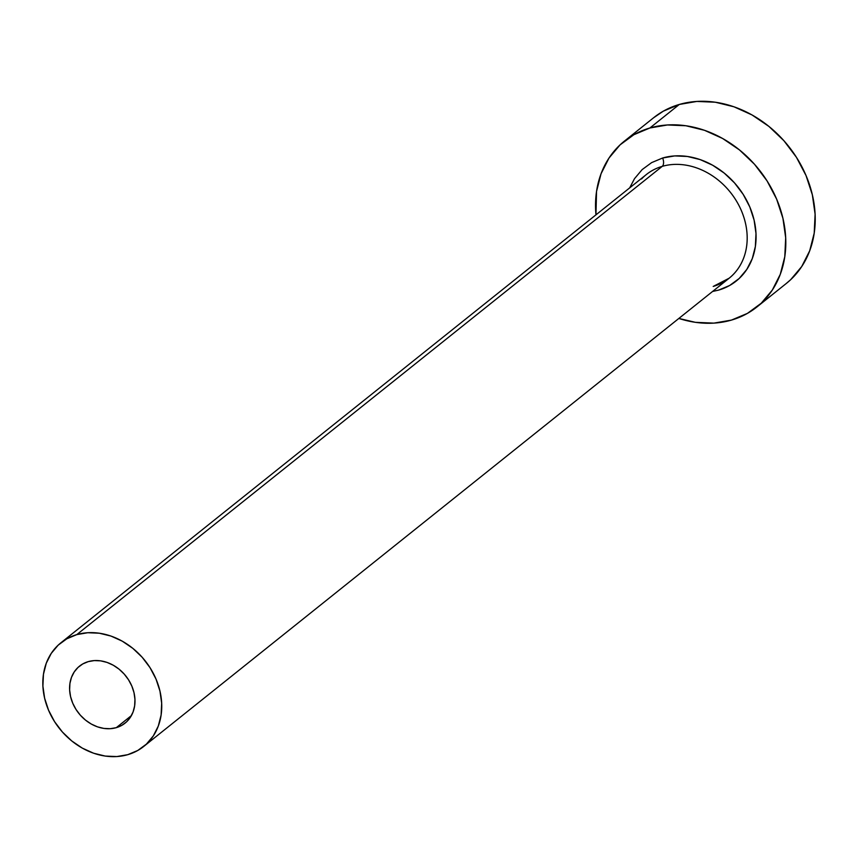 <?xml version="1.0" encoding="UTF-8"?>
<svg xmlns="http://www.w3.org/2000/svg" width="858" height="858" viewBox="0 0 858 858"><rect width="100%" height="100%" fill="white"/><g stroke="black" fill="none" stroke-linecap="round" stroke-linejoin="round"><path stroke-width="1.29" d="M116.302 727.659A36.486 30.03 51.3 0 1 75.429 708.494A36.486 30.03 51.3 0 1 79.494 666.151A36.486 30.03 51.3 0 1 88.267 661.625L94.305 660.585L100.643 660.853L107.046 662.419L113.267 665.229L119.069 669.165L124.217 674.088L128.528 679.793L131.832 686.068L133.998 692.674L134.953 699.356L134.642 705.855L133.087 711.925L130.352 717.331L126.544 721.868L121.793 725.353L116.302 727.659L110.264 728.699L103.925 728.431L97.522 726.865L91.302 724.055L85.51 720.119L80.352 715.207L76.04 709.491L72.737 703.217L70.57 696.61L69.627 689.929L69.927 683.429L71.482 677.359L74.217 671.953L78.035 667.417L82.776 663.931L88.267 661.625A36.486 30.03 51.3 0 1 129.15 680.791A36.486 30.03 51.3 0 1 125.075 723.133A36.486 30.03 51.3 0 1 116.302 727.659L131.424 715.572L116.302 727.659M629.686 187.87L634.523 178.657L642.149 169.594L651.64 162.612L662.633 158.001A6.639 3.571 -106.2 0 1 662.237 166.355A66.345 54.612 -128.7 0 0 641.548 178.968M713.899 286.068L729.161 278.207A66.345 54.612 -128.7 0 0 736.561 201.201A66.345 54.612 -128.7 0 0 662.237 166.355L76.802 634.609A66.345 54.612 51.3 0 1 151.126 669.455A66.345 54.612 51.3 0 1 143.726 746.449A66.345 54.612 51.3 0 1 127.767 754.675A66.345 54.612 51.3 0 1 53.443 719.83A66.345 54.612 51.3 0 1 60.854 642.835A66.345 54.612 51.3 0 1 76.802 634.609L662.237 166.355A66.345 54.612 -128.7 0 0 646.288 174.592L60.854 642.835M756.96 306.939L786.378 283.408A106.145 87.377 -128.7 0 0 798.23 160.21A106.145 87.377 -128.7 0 0 679.311 104.451L649.892 127.981A106.145 87.377 51.3 0 1 768.811 183.741A106.145 87.377 51.3 0 1 756.96 306.939A106.145 87.377 51.3 0 1 731.434 320.098A106.145 87.377 51.3 0 1 678.839 318.447L695.441 322.34L713.888 323.123L731.434 320.098L747.425 313.385L761.228 303.239L772.318 290.047L780.276 274.324L784.791 256.66L785.681 237.752L782.925 218.307L776.619 199.088L767.02 180.834L754.472 164.232L739.478 149.936L722.608 138.481L704.515 130.309L685.885 125.751L667.438 124.968L649.892 127.981L679.311 104.451A106.145 87.377 -128.7 0 0 653.785 117.621L624.367 141.152A106.145 87.377 51.3 0 1 649.892 127.981L633.901 134.695L620.098 144.841L609.008 158.033L601.05 173.756L596.535 191.42L595.956 214.832M595.967 214.832A106.145 87.377 51.3 0 1 624.367 141.152M713.202 286.433A66.345 54.612 -128.7 0 0 733.89 273.82A66.345 54.612 -128.7 0 0 734.469 197.908A66.345 54.612 -128.7 0 0 662.237 166.355A6.639 3.571 73.8 0 0 662.633 158.001L674.699 155.92L687.376 156.467L700.182 159.599L712.633 165.219L724.227 173.091L734.534 182.926L743.157 194.337L749.763 206.885L754.096 220.098L755.984 233.473L755.372 246.471L752.273 258.612L746.803 269.423L739.178 278.485L729.686 285.467L718.693 290.079L712.558 291.484M786.078 283.644L790.647 279.708L801.737 266.516L809.695 250.793L814.21 233.129L815.1 214.221L812.344 194.787L806.037 175.568L796.438 157.304L783.89 140.701L768.897 126.405L752.026 114.951L733.933 106.778L715.304 102.22L696.857 101.437L679.311 104.451L663.32 111.165L653.496 117.846M76.802 634.609L66.817 638.802L58.183 645.141L51.255 653.388L46.278 663.213L43.458 674.249L42.9 686.078L44.627 698.219L48.563 710.231L54.569 721.653L62.409 732.024L71.772 740.958L82.314 748.122L93.629 753.227L105.277 756.08L116.795 756.563L127.767 754.675L137.763 750.482L146.386 744.143L153.325 735.896L158.29 726.072L161.111 715.036L161.669 703.206L159.953 691.065L156.006 679.053L150.011 667.642L142.171 657.26L132.797 648.326L122.254 641.162L110.95 636.057L99.303 633.215L87.773 632.721L76.802 634.609M662.633 158.001A72.973 60.071 51.3 0 1 749.763 206.885A72.973 60.071 51.3 0 1 718.693 290.079M729.161 278.207L143.726 746.449"/></g></svg>
